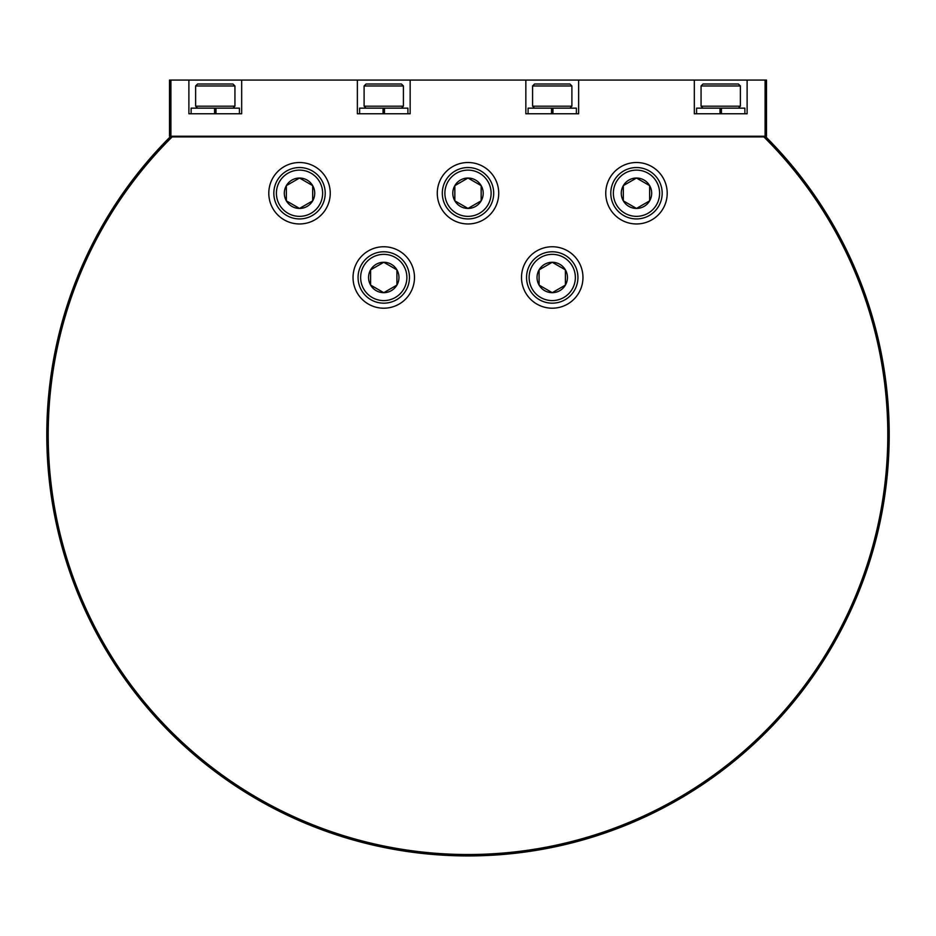 <?xml version="1.0" encoding="UTF-8"?>
<svg xmlns="http://www.w3.org/2000/svg" width="936" height="936" viewBox="0 0 936 936"><rect width="100%" height="100%" fill="white"/><g stroke="black" fill="none" stroke-linecap="round" stroke-linejoin="round"><path stroke-width="1.4" d="M889.2 434.725A421.2 421.2 0 0 1 468 855.925A421.2 421.2 0 0 1 46.8 434.725A421.2 421.2 0 0 0 468 855.925A421.2 421.2 0 0 0 765.835 136.89L763.846 136.89A419.796 419.796 0 0 1 468 854.521A419.796 419.796 0 0 1 172.154 136.89L763.846 136.89M636.48 162.513A30.724 30.724 0 0 0 605.756 193.237A30.724 30.724 0 0 0 636.48 223.961A30.724 30.724 0 0 0 667.204 193.237A30.724 30.724 0 0 0 636.48 162.513M552.24 246.753A30.724 30.724 0 0 0 521.516 277.477A30.724 30.724 0 0 0 552.24 308.201A30.724 30.724 0 0 0 582.964 277.477A30.724 30.724 0 0 0 552.24 246.753M383.76 246.753A30.724 30.724 0 0 0 353.036 277.477A30.724 30.724 0 0 0 383.76 308.201A30.724 30.724 0 0 0 414.484 277.477A30.724 30.724 0 0 0 383.76 246.753M299.52 162.513A30.724 30.724 0 0 0 268.796 193.237A30.724 30.724 0 0 0 299.52 223.961A30.724 30.724 0 0 0 330.244 193.237A30.724 30.724 0 0 0 299.52 162.513M468 162.513A30.724 30.724 0 0 0 437.276 193.237A30.724 30.724 0 0 0 468 223.961A30.724 30.724 0 0 0 498.724 193.237A30.724 30.724 0 0 0 468 162.513M172.154 136.89L170.165 136.89A421.2 421.2 0 0 0 46.8 434.725M747.115 80.075L694.325 80.075L694.325 113.771L747.115 113.771L747.115 80.075L765.086 80.075L765.086 136.235L169.51 136.235L169.51 80.075L241.675 80.075L241.675 113.771L188.885 113.771L188.885 80.075M694.325 80.075L241.675 80.075M765.086 80.075L766.49 80.075L766.49 136.235L765.086 136.235M525.845 80.075L525.845 113.771L578.635 113.771L578.635 80.075M357.365 80.075L357.365 113.771L410.155 113.771L410.155 80.075M170.914 136.235L170.914 80.075M169.51 136.235L170.165 136.89M765.835 136.89L766.49 136.235M662.173 193.237A25.693 25.693 0 0 1 636.48 218.93A25.693 25.693 0 0 1 610.787 193.237A25.693 25.693 0 0 1 636.48 167.544A25.693 25.693 0 0 1 662.173 193.237M659.599 193.237A23.119 23.119 0 0 1 636.48 216.356A23.119 23.119 0 0 1 613.361 193.237A23.119 23.119 0 0 1 636.48 170.118A23.119 23.119 0 0 1 659.599 193.237M623.317 185.632A15.198 15.198 0 0 1 649.642 185.632A15.198 15.198 0 0 1 636.48 208.435A15.198 15.198 0 0 1 623.317 185.632L636.48 178.039L623.317 185.632L623.317 200.842L623.317 185.632M649.642 185.632L636.48 178.039L649.642 185.632L649.642 200.842L636.48 208.435L623.317 200.842L636.48 208.435L649.642 200.842L649.642 185.632M325.213 193.237A25.693 25.693 0 0 1 299.52 218.93A25.693 25.693 0 0 1 273.827 193.237A25.693 25.693 0 0 1 299.52 167.544A25.693 25.693 0 0 1 325.213 193.237M322.639 193.237A23.119 23.119 0 0 1 299.52 216.356A23.119 23.119 0 0 1 276.401 193.237A23.119 23.119 0 0 1 299.52 170.118A23.119 23.119 0 0 1 322.639 193.237M299.52 208.435L312.683 200.842L312.683 185.632L312.683 200.842L299.52 208.435L286.357 200.842A15.198 15.198 0 0 1 299.52 178.039A15.198 15.198 0 0 1 312.683 200.842A15.198 15.198 0 0 1 286.357 200.842L286.357 185.632L299.52 178.039L286.357 185.632L286.357 200.386M312.683 185.632L299.52 178.039L312.683 185.632M286.357 200.842L299.122 208.213M383.76 303.17A25.693 25.693 0 0 1 358.067 277.477A25.693 25.693 0 0 1 383.76 251.784A25.693 25.693 0 0 1 409.453 277.477A25.693 25.693 0 0 1 383.76 303.17M383.76 254.358A23.119 23.119 0 0 1 406.879 277.477A23.119 23.119 0 0 1 383.76 300.596A23.119 23.119 0 0 1 360.641 277.477A23.119 23.119 0 0 1 383.76 254.358M370.597 269.872A15.198 15.198 0 0 1 396.922 269.872A15.198 15.198 0 0 1 383.76 292.675A15.198 15.198 0 0 1 370.597 269.872L383.76 262.279L370.597 269.872L370.597 285.082L370.597 269.872M383.76 292.675L396.922 285.082L396.922 269.872L383.76 262.279L396.922 269.872L396.922 285.082L383.76 292.675L370.597 285.082L383.362 292.453M577.933 277.477A25.693 25.693 0 0 1 552.24 303.17A25.693 25.693 0 0 1 526.547 277.477A25.693 25.693 0 0 1 552.24 251.784A25.693 25.693 0 0 1 577.933 277.477M575.359 277.477A23.119 23.119 0 0 1 552.24 300.596A23.119 23.119 0 0 1 529.121 277.477A23.119 23.119 0 0 1 552.24 254.358A23.119 23.119 0 0 1 575.359 277.477M539.077 269.872A15.198 15.198 0 0 1 565.402 269.872A15.198 15.198 0 0 1 552.24 292.675A15.198 15.198 0 0 1 539.077 269.872L552.24 262.279L539.077 269.872L539.077 285.082L539.077 269.872M565.402 269.872L552.24 262.279L565.402 269.872L565.402 285.082L552.24 292.675L539.077 285.082L552.24 292.675L565.402 285.082L565.402 269.872M493.693 193.237A25.693 25.693 0 0 1 468 218.93A25.693 25.693 0 0 1 442.307 193.237A25.693 25.693 0 0 1 468 167.544A25.693 25.693 0 0 1 493.693 193.237M491.119 193.237A23.119 23.119 0 0 1 468 216.356A23.119 23.119 0 0 1 444.881 193.237A23.119 23.119 0 0 1 468 170.118A23.119 23.119 0 0 1 491.119 193.237M454.837 185.632L454.837 200.842L468 208.435L481.162 200.842L481.162 185.632L481.162 200.842L468 208.435L454.837 200.842A15.198 15.198 0 0 1 468 178.039A15.198 15.198 0 0 1 481.162 200.842A15.198 15.198 0 0 1 454.837 200.842L454.837 185.632L468 178.039L455.235 185.41M481.162 185.632L468 178.039L481.162 185.632M720.018 113.771L720.018 108.155L696.571 108.155L696.571 113.771M744.869 113.771L744.869 108.155L721.422 108.155L721.422 113.771M214.578 113.771L214.578 108.155L191.131 108.155L191.131 113.771M239.429 113.771L239.429 108.155L215.982 108.155L215.982 113.771M383.058 113.771L383.058 108.155L359.611 108.155L359.611 113.771M407.909 113.771L407.909 108.155L384.462 108.155L384.462 113.771M551.538 113.771L551.538 108.155L528.091 108.155L528.091 113.771M576.389 113.771L576.389 108.155L552.942 108.155L552.942 113.771M720.018 110.717L721.422 110.6M721.422 109.98L720.018 110.097M712.015 136.855L715.572 136.235M712.003 136.235L711.898 136.89M720.018 108.202L720.72 108.155M721.422 112.495L720.018 112.589M720.018 113.209L721.422 113.127M732.712 136.258L730.15 136.89M720.018 109.992L720.72 110.038M721.422 110.705L720.72 110.659M731.917 136.679L727.775 136.235M720.018 108.155L721.422 108.155M738.41 108.155L740.376 106.189L701.064 106.189L703.03 108.155M701.064 85.972L703.03 84.006L738.41 84.006L740.376 85.972L701.064 85.972L701.064 106.189M740.376 85.972L740.376 106.189M214.578 110.717L215.982 110.6M215.982 109.98L214.578 110.097M206.575 136.855L210.132 136.235M206.564 136.235L206.458 136.89M214.578 108.202L215.28 108.155M215.982 112.495L214.578 112.589M214.578 113.209L215.982 113.127M227.272 136.258L224.71 136.89M214.578 109.992L215.28 110.038M215.982 110.705L215.28 110.659M226.477 136.668L222.335 136.235M214.578 108.155L215.982 108.155M232.97 108.155L234.936 106.189L195.624 106.189L197.59 108.155M195.624 85.972L197.59 84.006L232.97 84.006L234.936 85.972L195.624 85.972L195.624 106.189M234.936 85.972L234.936 106.189M383.058 110.717L384.462 110.6M384.462 109.98L383.058 110.097M375.055 136.855L378.612 136.235M375.043 136.235L374.938 136.89M383.058 108.202L383.76 108.155M384.462 112.495L383.058 112.589M383.058 113.209L384.462 113.127M395.752 136.258L393.19 136.89M383.058 109.992L383.76 110.038M384.462 110.705L383.76 110.659M394.957 136.679L390.815 136.235M383.058 108.155L384.462 108.155M401.45 108.155L403.416 106.189L364.104 106.189L366.07 108.155M364.104 85.972L366.07 84.006L401.45 84.006L403.416 85.972L364.104 85.972L364.104 106.189M403.416 85.972L403.416 106.189M551.538 110.717L552.942 110.6M552.942 109.98L551.538 110.097M543.535 136.855L547.092 136.235M543.524 136.235L543.418 136.89M551.538 108.202L552.24 108.155M552.942 112.495L551.538 112.589M551.538 113.209L552.942 113.127M564.232 136.258L561.67 136.89M551.538 109.992L552.24 110.038M552.942 110.705L552.24 110.659M563.437 136.679L559.295 136.235M551.538 108.155L552.942 108.155M569.93 108.155L571.896 106.189L532.584 106.189L534.55 108.155M532.584 85.972L534.55 84.006L569.93 84.006L571.896 85.972L532.584 85.972L532.584 106.189M571.896 85.972L571.896 106.189"/></g></svg>
